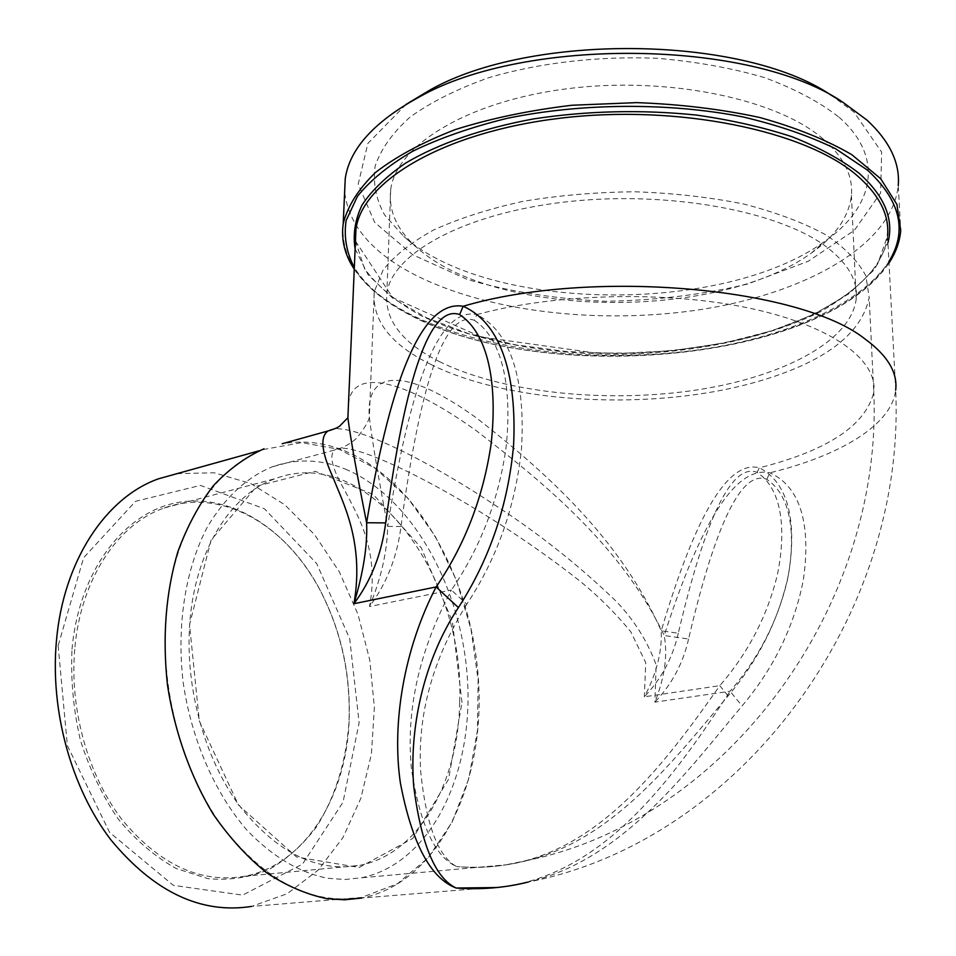 <?xml version="1.0" encoding="UTF-8"?>
<svg xmlns="http://www.w3.org/2000/svg" width="956" height="956" viewBox="0 0 956 956"><rect width="100%" height="100%" fill="white"/><g stroke="black" fill="none" stroke-linecap="round" stroke-linejoin="round"><path stroke-width="0.72" stroke-dasharray="4.78 3.58" d="M348.486 403.946C351.975 367.176 404.018 378.707 476.614 430.953C545.637 484.083 622.38 547.394 664.205 635.537C701.346 519.646 736.562 465.417 769.867 472.826C806.601 489.364 809.613 538.097 803.183 580.794C794.042 626.718 773.679 668.435 742.083 705.922C686.755 771.719 623.36 859.396 528.548 881.97L505.569 886.355C606.988 871.657 675.844 774.432 730.037 691.236L742.083 705.922M343.204 223.716C340.312 259.53 362.3 289.537 409.18 313.747C483.234 351.557 600.165 364.487 703.771 349.083C806.816 333.608 894.505 287.887 900.731 230.527L898.258 185.464C892.259 245.226 805.322 292.99 703.007 309.218C600.141 325.351 483.987 311.931 410.53 272.52C370.103 250.603 348.151 223.644 344.65 191.654M459.633 702.421C458.545 782.056 419.063 853.935 359.779 865.359C316.83 872.661 276.571 852.597 239 805.155C204.632 758.287 185.345 688.463 189.635 625.32C194.283 551.433 230.659 494.001 275.627 478.514C368.419 443.62 465.608 575.524 459.633 702.421M461.999 702.517L452.319 621.233L421.309 547.919L373.258 494.419L315.133 471.284L256.949 486.09L211.085 540.068L189.539 624.615L199.29 720.896L238.462 805.024L296.575 857.006L359.109 867.51L412.765 838.448L448.543 779.271L461.999 702.517M74.735 649.363C69.513 709.507 88.048 775.615 122.237 819.901C159.664 864.726 200.354 883.535 244.306 876.329C304.187 865.228 345.761 797.89 349.048 722.7C351.067 675.474 341.483 631.426 320.296 590.533C286.501 525.453 221.923 487.034 164.193 508.006C118.126 523.625 80.471 579.013 74.735 649.363M345.307 469.085C412.478 497.012 462.68 588.848 467.604 682.034C472.838 775.077 430.523 863.627 361.476 877.787L344.841 879.508L327.741 878.277C299.359 872.661 272.484 856.672 247.078 830.31C214.777 793.169 191.284 739.251 183.098 681.939C176.478 624.519 185.655 568.462 207.237 527.234C224.887 497.574 246.505 477.45 272.09 466.875C296.36 458.366 320.762 459.095 345.307 469.085M72.011 649.243C79.073 569.274 125.977 510.504 179.704 502.187C233.646 493.762 288.712 531.178 319.949 589.948C341.316 631.175 350.971 675.593 348.928 723.19C345.941 762.422 335.162 796.957 316.579 826.773C302.98 844.793 287.099 859.062 268.923 869.566C249.707 877.524 229.44 880.56 208.109 878.683L176.239 868.55C155.302 856.911 136.027 840.515 118.448 819.364C102.376 795.834 89.685 769.413 80.376 740.099C73.397 709.866 70.613 679.585 72.011 649.243M58.149 645.694L67.362 745.572L109.57 832.365L173.371 885.364L242.621 895.127L302.526 864.081L343.025 802.227L359.121 722.688L349.717 638.859L316.675 563.526L264.43 508.759L200.437 485.409L135.585 501.291L83.626 557.707L58.149 645.694M823.247 139.074C777.097 98.767 666.786 75.727 566.37 88.848C465.787 101.766 395.915 146.256 390.693 189.682C388.303 211.18 397.278 230.695 417.617 248.237C496.116 318.348 717.275 321.049 811.369 253.053C835.604 236.048 848.952 216.809 851.414 195.311C853.099 175.773 843.706 157.023 823.247 139.074M839.01 117.194C885.698 158.075 873.426 207.787 824.383 241.629C722.712 314.966 488.946 312.11 403.802 236.491L384.587 214.909C375.995 199.35 372.84 183.134 375.111 166.26C380.763 149.303 392.438 132.908 410.124 117.05C431.228 101.922 457.518 88.777 488.982 77.639C539.148 62.809 598.157 55.902 657.035 58.292C695.741 61.543 731.555 67.984 764.453 77.591C794.735 88.765 819.591 101.969 839.01 117.194M406.037 104.407L367.893 143.388L358.201 184.161L374.644 222.354L412.789 254.81L467.388 279.475C510.074 291.735 555.938 298.989 604.993 301.26C654.394 300.59 701.907 294.854 747.496 284.063L808.107 261.323L854.389 230.336L880.631 192.945L881.647 152.124L854.007 112.115L830.788 94.955M439.999 361.882C402.213 343.025 384.503 320.129 386.869 293.205C391.984 253.866 463.098 213.523 565.773 201.907C668.292 190.113 780.921 211.24 827.777 247.891C848.558 264.226 858.034 281.243 856.218 298.929C850.852 343.049 777.527 378.994 689.587 391.004C601.288 402.978 501.434 392.091 439.999 361.882M177.015 473.65L214.264 472.778L250.759 483.545L284.697 504.708L314.62 534.727L339.344 571.867L357.962 614.29L369.793 660.118L374.37 707.392L371.418 754.129L360.866 798.26L342.905 837.671L318.037 870.199L287.135 893.752L251.488 906.431L361.691 897.433C312.254 905.38 265.828 881.814 222.413 826.725C182.704 772.197 160.536 690.949 165.818 617.827C171.542 533.018 213.224 467.615 264.226 449.368L301.63 442.616L339.344 449.38L375.254 468.368L407.626 497.873L435.052 535.922L456.454 580.4L471.009 629.179L478.131 680.027L477.426 730.707L468.739 778.853L452.188 822.041L428.18 857.795L397.577 883.679L361.691 897.433M431.036 364.523C390.705 344.602 371.788 320.296 374.274 291.592L383.081 270.058C394.266 255.802 411.104 242.442 433.582 229.99C459.119 218.386 488.934 208.85 523.028 201.358C558.913 195.347 596.186 192.156 634.844 191.774C673.287 193.1 709.627 197.199 743.864 204.058C775.949 212.351 803.243 222.593 825.745 234.782C844.985 247.735 858.369 261.466 865.897 275.961L869.183 297.639C861.368 334.528 823.917 362.587 756.853 381.814C654.31 411.319 510.922 404.352 431.036 364.523M505.569 886.367L361.691 898.066C437.884 882.938 484.142 786.035 478.729 684.747C473.65 583.28 419.529 482.852 346.06 451.411C324.968 442.58 303.673 440.023 282.151 443.739M688.571 639.014C683.158 663.189 671.925 684.221 654.884 702.134C664.719 677.386 667.826 655.195 664.205 635.537L688.571 639.014C715.757 522.824 741.82 469.599 766.76 479.315C794.328 497.682 794.938 542.638 787.218 580.925C777.359 621.938 758.299 658.708 730.037 691.236L654.884 702.134L656.151 664.826C647.559 641.524 634.449 620.563 616.811 601.922C579.802 566.107 539.327 533.938 495.399 505.413C419.302 454.853 343.837 419.385 328.051 430.941M496.75 887.55L505.569 886.355M400.982 526.529L387.67 526.409C387.252 551.385 381.193 578.093 369.506 606.546C386.618 583.698 397.11 557.025 400.982 526.529C420.879 378.839 445.329 310.091 474.355 320.296L476.793 314.596C440.74 306.78 411.044 377.381 387.67 526.409C378.146 476.112 372.039 439.748 369.351 417.33L369.351 417.306C365.3 368.299 406.563 367.367 476.925 418.262C543.665 470.615 620.097 537.762 661.241 630.817C695.765 514.077 728.448 459.74 759.291 467.819C793.301 484.931 795.476 532.779 788.521 574.413C779.009 619.13 758.873 659.628 728.102 695.896C674.649 758.765 614.804 838.46 528.178 860.28L528.142 860.292C505.091 866.387 481.25 868.478 456.61 866.578C473.375 868.048 489.807 867.462 505.927 864.81L361.476 877.787M474.355 320.296C506.979 342.188 511.436 399.739 505.903 448.675C498.195 501.219 480.02 548.338 451.387 590.043L466.767 604.24C497.12 558.196 515.344 506.596 521.426 449.428C524.928 396.382 517.316 334.923 476.793 314.596C554.325 293.384 666.141 290.505 749.253 308.131C832.533 325.757 877.931 360.221 873.784 392.259C883.081 605.268 728.173 818.778 528.178 860.28M528.142 860.292L505.939 864.81C600.105 850.661 665.746 762.386 719.784 685.679L728.102 695.896M678.294 633.231C672.797 657.561 661.48 678.76 644.344 696.805L719.784 685.679C748.225 652.876 767.429 615.831 777.419 574.544C785.258 535.981 784.733 490.763 757.116 472.372C732.117 462.656 705.839 516.276 678.294 633.231L661.241 630.817C662.09 651.98 656.461 673.98 644.344 696.805L645.73 662.628L630.852 631.868C615.951 613.68 599.089 596.819 580.256 581.308C551.277 558.555 521.187 537.439 489.998 517.949C417.019 472.324 346.968 440.19 334.887 449.918L334.875 449.929C328.625 454.901 332.114 468.739 345.331 491.456C356.492 513.874 380.249 549.808 369.506 606.546L451.387 590.043C419.039 651 405.738 710.69 411.474 769.114C419.815 824.299 434.849 856.791 456.61 866.578C438.207 856.707 426.233 825.1 420.7 771.767C417.282 715.112 432.638 659.27 466.767 604.24M355.13 248.93L368.156 274.886L392.677 298.129L426.758 317.87L468.38 333.572L515.619 344.865L566.597 351.545L619.512 353.481L672.582 350.637L724.003 343.037L771.922 330.812L814.369 314.177L849.263 293.528L874.489 269.461L887.945 242.848M355.465 241.055L392.677 297.579L481.167 337.002L596.066 353.075L633.505 353.063C671.303 351.497 707.571 346.765 742.334 338.842C821.885 319.734 882.914 280.431 887.574 235.738L877.692 263.964C864.212 281.805 844.961 297.818 819.925 311.991C766.103 338.436 693.004 353.146 618.723 354.377C544.478 354.198 472.539 340.587 420.234 315.253C395.963 301.642 377.417 286.143 364.606 268.767L355.465 241.079M888.925 261.478C826.546 361.906 542.494 386.63 410.471 314.942C384.563 301.546 365.849 285.772 354.329 267.62M766.76 479.315L769.867 472.826C839.464 455.821 891.625 425.277 895.676 390.203C906.288 615.568 741.067 840.683 528.548 881.97M757.116 472.372L759.291 467.819C827.442 450.67 865.61 425.48 873.784 392.259L869.183 297.639M887.574 235.738L895.676 390.203M354.258 269.186C366.208 286.74 384.694 301.976 409.706 314.894C541.574 386.009 821.981 363.149 888.996 263.008M244.306 876.329L359.779 865.359M164.193 508.006L275.627 478.514M811.369 253.053L824.383 241.629M417.617 248.237L403.802 236.491M390.693 189.682L386.869 293.205M851.414 195.311L856.218 298.929M259.004 450.826L264.226 449.368M838.472 99.579L842.75 102.149M369.351 417.33C368.753 420.927 364.953 427.38 357.938 436.689C357.066 438.183 347.865 446.894 334.875 449.929L272.09 466.875M374.274 291.592L369.351 417.306"/><path stroke-width="1.43" d="M282.151 443.739L328.016 430.965C319.806 436.737 321.467 452.2 332.999 477.355C342.595 502.187 364.63 542.1 353.947 603.702C371.155 580.615 381.731 553.679 385.662 522.896C405.858 373.772 430.511 304.331 459.609 314.56C492.328 336.572 496.714 394.673 491.085 444.098C483.258 497.168 464.939 544.777 436.127 586.936C403.779 649.184 391.673 723.549 400.397 783.024C411.916 843.264 430.499 878.265 456.132 888.028C435.339 878.158 421.226 844.447 413.781 786.896C409.001 730.229 422.934 661.038 458.414 607.598C489.735 559.117 508.126 504.983 513.587 445.173C516.288 389.749 507.289 325.972 463.158 306.279C423.89 299.551 391.709 371.717 366.614 522.753C356.875 474.033 350.637 439.067 347.876 417.844L348.486 403.946M344.65 191.654L345.236 178.712C349.526 148.873 374.214 121.627 419.29 96.974C525.179 36.639 750.675 39.399 842.75 102.149L867.044 120.145C889.701 141.213 900.11 162.986 898.258 185.464M838.472 99.579L830.788 94.955C742.896 35.253 530.783 32.659 429.901 90.055L406.037 104.407M251.488 906.431C200.963 914.235 154.095 892.044 110.872 839.846C71.401 788.198 50.106 711.133 56.392 641.345C63.275 560.431 106.307 497.228 158.481 478.813L177.015 473.65M263.964 448.806C245.776 456.932 228.962 469.169 213.511 485.54C199.159 504.159 187.292 526.194 177.888 551.636C165.735 592.636 162.269 637.162 167.491 685.237C174.721 732.32 190.674 777.061 213.343 814.381C229.512 837.707 247.257 857.162 266.593 872.744C286.442 885.83 306.529 894.469 326.868 898.664L344.519 899.799L361.691 898.066M528.513 881.97C505.186 887.849 481.059 889.869 456.132 888.028L496.75 887.55M385.662 522.896L366.614 522.753C367.582 545.506 363.364 572.477 353.947 603.702L436.127 586.936L458.414 607.598M887.945 242.848C894.111 218.96 884.396 195.681 858.811 173.024C841.172 159.521 818.993 147.451 792.261 136.828C763.235 127.279 731.244 120.026 696.303 115.055C641.464 109.45 587.187 110.741 533.448 118.938C482.039 128.427 438.099 143.842 405.714 163.046C386.308 176.382 371.741 190.399 362.013 205.086C355.07 219.892 352.776 234.507 355.13 248.93M355.465 241.079L355.967 229.237C361.942 181.7 442.652 132.275 560.132 118.221C677.446 103.941 805.442 130.566 857.018 175.486C879.269 194.881 889.45 214.957 887.574 235.738M354.329 267.62C346.49 252.539 343.742 236.873 346.096 220.633L357.425 196.35C370.271 180.314 388.722 165.269 412.789 151.203C439.903 138.058 471.368 127.1 507.17 118.329C581.487 102.961 668.794 102.364 742.609 116.847C778.112 125.212 809.123 135.86 835.64 148.789L867.618 170.228C900.54 200.664 907.65 231.089 888.925 261.478M895.676 390.203C897.815 372.541 887.515 355.417 864.774 338.806C799.778 287.147 590.473 268.469 463.158 306.279L459.609 314.56M888.996 263.008C895.844 252.611 899.751 241.772 900.731 230.527L896.919 204.441L880.703 178.724L851.868 154.729C826.593 139.97 795.882 127.554 759.733 117.492C721.111 109.151 680.098 104.204 636.684 102.627L572.047 105.244C529.779 110.287 490.918 118.365 455.474 129.514C422.946 142.086 396.25 156.426 375.409 172.558C358.285 189.252 347.554 206.305 343.204 223.716C341.053 239.717 344.734 254.87 354.258 269.186M355.465 241.055L347.888 417.844M343.204 223.716L345.236 178.712M158.481 478.813L259.004 450.826M429.901 90.055L419.29 96.974M347.876 417.736L340.993 424.715C339.81 426.711 335.484 428.79 328.016 430.965"/></g></svg>
